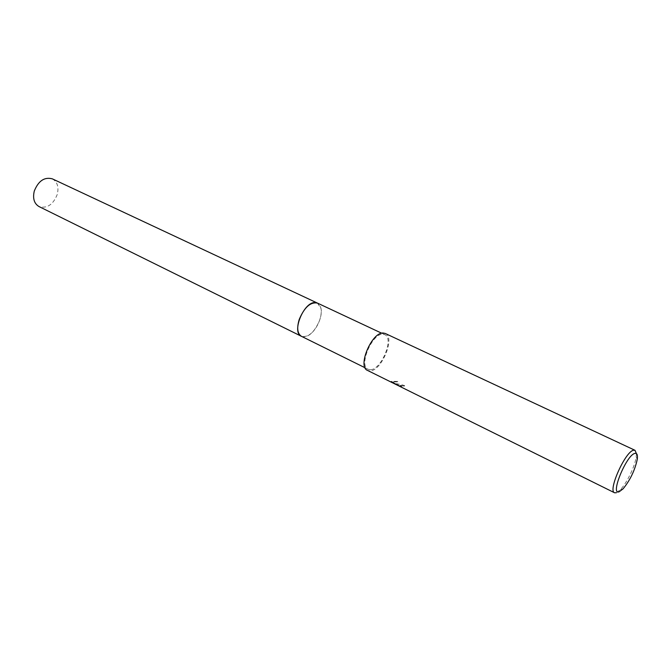 <?xml version="1.0" encoding="UTF-8"?>
<svg xmlns="http://www.w3.org/2000/svg" width="671" height="671" viewBox="0 0 671 671"><rect width="100%" height="100%" fill="white"/><g stroke="black" fill="none" stroke-linecap="round" stroke-linejoin="round"><path stroke-width="0.5" stroke-dasharray="3.35 2.52" d="M317.442 303.091L321.006 308.484C322.944 316.922 315.689 331.994 307.88 335.735L303.762 336.85L301.447 336.314C308.442 337.664 314.523 332.271 319.698 320.134C322.306 311.638 321.619 305.984 317.635 303.191M317.576 303.158L320.998 308.484C322.944 316.913 315.68 331.994 307.88 335.735L303.762 336.85L301.581 336.381M370.275 369.704L368.085 369.26C358.373 365.72 372.17 333.034 382.915 334.233L384.751 334.644C394.439 338.218 381.178 370.199 370.275 369.704M398.457 385.691L398.641 385.188L391.092 381.48L396.477 384.147L391.403 381.304L397.735 381.422L396.67 384.114C398.004 383.795 400.654 384.298 404.613 385.607L403.237 386.521L404.428 386.102L396.494 384.6L397.551 381.925L391.235 381.774L396.301 384.634M385.288 333.479C395.613 337.295 381.497 371.382 369.855 370.887L367.507 370.409M391.688 382.353L390.916 381.967L391.285 381.598L398.633 385.188M400.008 386.496L401.417 387.142M403.414 386.043L398.7 385.162L401.594 386.655L401.417 387.15L398.524 385.64L403.237 386.521M391.965 381.891L391.789 382.395M401.594 386.655L400.344 386.085M404.613 385.607L404.428 386.102M396.67 384.114L396.494 384.6M391.092 381.48L390.916 381.967M396.477 384.147L396.301 384.626M391.403 381.304L391.235 381.774M397.735 381.422L397.551 381.925M636.41 453.596L636.192 456.968C634.976 466.186 626.957 482.835 620.507 489.545L616.389 492.732M52.363 178.855C57.379 181.833 59.006 187.041 57.236 194.498C53.093 204.739 47.02 208.756 39.019 206.559M365.091 367.783L368.085 369.26M398.524 385.64L398.7 385.162M637.24 459.434L636.192 456.968M623.091 488.823L620.507 489.545M381.732 333.227L384.751 334.644"/><path stroke-width="1.01" d="M365.091 367.783L301.447 336.314C297.396 333.672 296.657 328.035 299.232 319.421C304.441 307.234 310.505 301.791 317.433 303.091L52.363 178.855C44.445 176.767 38.415 180.843 34.28 191.067C32.577 198.457 34.162 203.615 39.019 206.559L301.438 336.314C291.08 332.397 304.131 300.969 315.487 302.613L317.635 303.191M301.581 336.381C290.988 332.741 304.022 300.96 315.479 302.604L317.576 303.158M616.389 492.732L614.561 492.766C607.599 490.912 625.464 451.046 633.659 450.216L635.001 450.308L636.41 453.596M391.109 382.093L367.507 370.409C357.148 366.634 371.885 331.734 383.342 333.042L385.288 333.479L635.001 450.308M396.301 384.626L391.688 382.353M391.143 382.109L614.561 492.766M619.224 491.742C609.696 495.76 626.521 454.586 634.967 453.395C637.081 453.026 637.836 455.039 637.24 459.434C634.867 470.363 630.153 480.151 623.091 488.823L619.224 491.742M317.442 303.091L381.732 333.227"/></g></svg>
